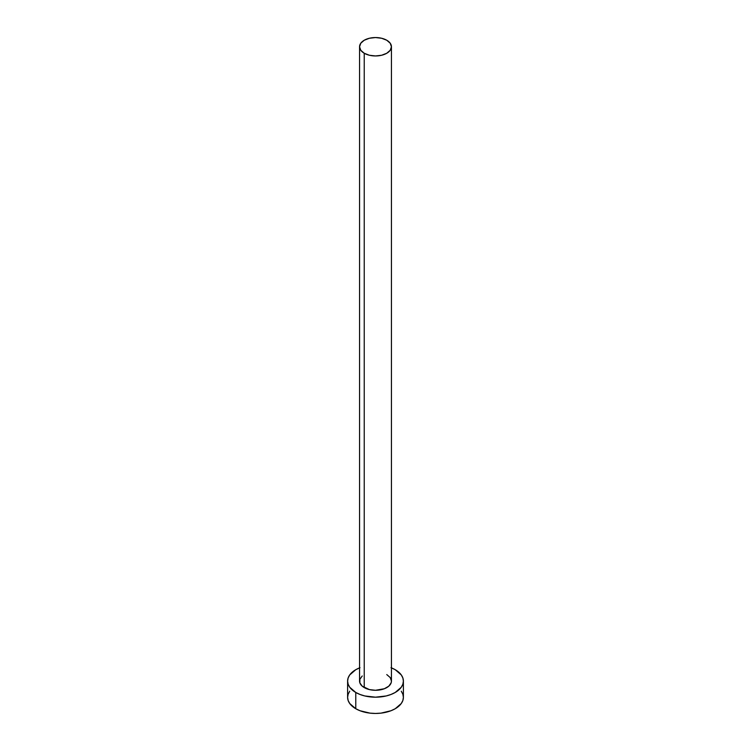 <?xml version="1.0" encoding="UTF-8"?>
<svg xmlns="http://www.w3.org/2000/svg" width="751" height="751" viewBox="0 0 751 751"><rect width="100%" height="100%" fill="white"/><g stroke="black" fill="none" stroke-linecap="round" stroke-linejoin="round"><path stroke-width="1.13" d="M359.56 46.75L360.78 50.27L364.235 53.255L369.398 55.255L375.5 55.95L381.602 55.255L386.765 53.255L390.22 50.27L391.44 46.75L390.22 43.229L386.765 40.244L381.602 38.254L375.5 37.55L369.398 38.254L364.235 40.244L360.78 43.229L359.56 46.75L359.56 681.082A15.94 9.2 0 0 0 364.235 687.587L364.235 53.255A15.94 9.2 180 0 1 359.56 46.75A15.94 9.2 180 0 1 369.398 38.254A15.94 9.2 180 0 1 386.765 40.244A15.94 9.2 180 0 1 391.44 46.75A15.94 9.2 180 0 1 381.602 55.255A15.94 9.2 180 0 1 364.235 53.255L364.235 687.587A15.94 9.2 0 0 0 381.602 689.587A15.94 9.2 0 0 0 391.44 681.082L391.13 682.875L388.755 686.198L384.352 688.733L375.5 690.282L369.398 689.587L362.245 686.198L359.87 682.875L359.87 679.289L362.245 675.975M391.44 667.874A27.89 16.1 180 0 1 395.223 669.695A27.89 16.1 180 0 1 403.39 681.082A27.89 16.1 180 0 1 386.174 695.961A27.89 16.1 180 0 1 355.777 692.469L355.777 708.737A27.89 16.1 0 0 0 386.174 712.22A27.89 16.1 0 0 0 403.39 697.35L402.855 694.206L401.269 691.183M349.731 691.183L348.145 694.206L347.61 697.35A27.89 16.1 0 0 0 355.777 708.737L355.777 692.469A27.89 16.1 180 0 1 347.61 681.082A27.89 16.1 180 0 1 359.56 667.874M360.011 667.695L355.777 669.695L349.731 674.924L348.145 677.946L347.61 681.082L348.145 684.227L349.731 687.249L355.777 692.469L360.011 694.468L364.826 695.961L375.5 697.181L386.174 695.961L390.989 694.468L395.223 692.469L401.269 687.249L402.855 684.227L403.39 681.082L402.855 677.946L401.269 674.924L395.223 669.695L390.989 667.695M386.765 674.576L390.22 677.562L391.44 681.082L391.44 46.75M347.61 681.082L347.61 697.35L348.145 700.486L349.731 703.509L355.777 708.737L360.011 710.737L370.055 713.14L375.5 713.45L380.945 713.14L390.989 710.737L395.223 708.737L401.269 703.509L402.855 700.486L403.39 697.35L403.39 681.082"/></g></svg>
